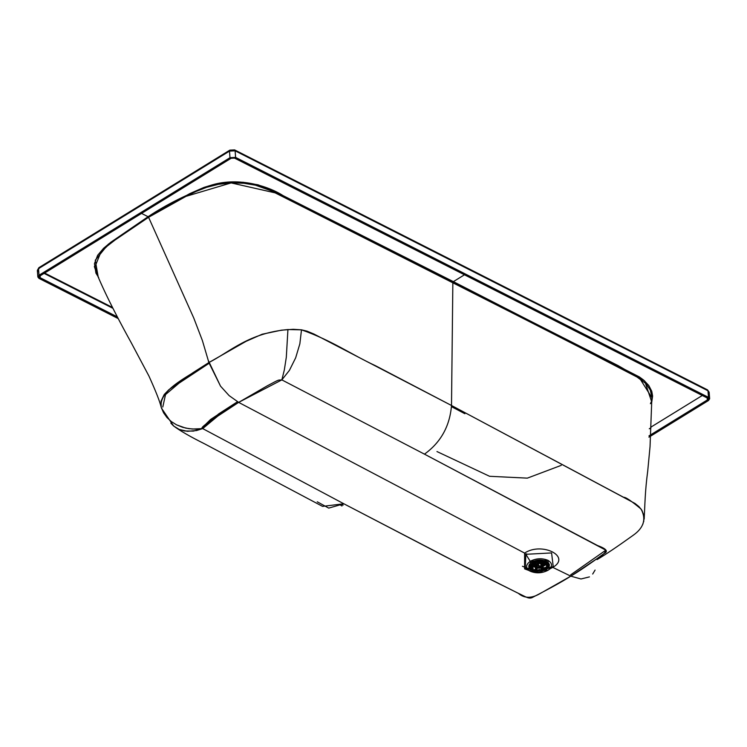 <?xml version="1.0" encoding="UTF-8"?>
<svg xmlns="http://www.w3.org/2000/svg" width="747" height="747" viewBox="0 0 747 747"><rect width="100%" height="100%" fill="white"/><g stroke="black" fill="none" stroke-linecap="round" stroke-linejoin="round"><path stroke-width="1.12" d="M531.771 564.9L532.536 565.358M532.592 565.451L534.805 566.207L531.733 564.937L532.546 565.423L533.862 564.751L532.546 565.423L534.815 566.217M545.45 564.144L542.92 565.591L545.758 563.864M533.918 565.507L532.443 564.265L533.918 565.507M544.74 563.182L543.106 565.162L544.74 563.182M534.553 565.824L532.639 564.116L534.553 565.824M543.499 564.891L544.955 563.303M534.712 565.432L533.087 563.107M544.199 562.921L543.162 564.601L544.199 562.93M533.078 563.443L534.422 565.274M535.702 566.889L534.422 565.33L535.851 563.331L535.702 566.889M538.185 562.594L541.883 563.089L541.818 562.258L543.162 564.657L542.014 566.478L541.883 563.089L538.185 562.594M535.907 565.554L536.766 563.873M541.902 566.394L540.903 563.696L538.073 563.406L540.903 563.696L540.903 566.067M540.903 563.696L541.052 565.712L540.903 563.696M536.607 570.306L536.141 569.503L537.009 568.206L541.22 567.832L542.098 569.046L541.771 569.905M536.122 564.387L535.935 566.852M541.23 570.344L541.23 567.972L537.009 568.206L537.018 570.568M540.949 568.15L541.827 570.717L541.08 571.847L537.42 572.043L536.663 571.119L537.42 569.989L541.071 569.793L540.949 568.15M541.071 569.793L537.42 569.989L537.42 572.043L541.08 571.847L541.071 569.793M530.874 567.533L533.965 570.036L533.078 569.653L532.844 566.599L533.255 570.25L530.669 566.712L533.059 563.126L535.394 562.089M541.79 570.232L543.648 569.578L541.79 570.232M546.505 567.375L547 566.319L546.505 567.375M546.262 564.349L542.406 566.926L546.262 564.349M531.229 565.647L535.515 567.459L531.024 565.152M545.198 567.748L547.009 566.161L544.638 563.126L539.007 562.099L538.185 563.845L539.073 565.712L542.583 567.496L545.198 567.748L542.583 567.496L542.63 568.15L546.038 568.392L547.224 567.851L545.198 567.748M541.827 570.727L544.47 569.653L541.827 570.727L541.706 569.074M546.365 564.48L545.674 565.04L546.365 564.48M532.882 566.618L532.041 566.114M535.59 563.061L534.787 562.958L531.22 568.439L533.489 570.232L535.87 568.859L536.467 566.441L537.149 566.105L535.431 568.028M532.732 570.054L531.873 569.242C529.94 566.87 530.912 564.779 534.787 562.958L535.842 563.303M531.313 565.498L532.844 566.599M547.009 566.161L545.824 567.72L547.224 567.851L547.906 566.245L547.009 566.161L547.906 566.245L545.273 562.734L538.764 561.604L544.638 563.126L547.009 566.161M535.524 571.502L536.925 571.67L535.524 571.502M541.668 571.306L545.581 569.69L541.668 571.306M535.59 562.762L534.329 561.987L534.787 562.958L536.197 563.462L534.544 562.472L532.984 563.163L530.594 565.18L529.959 567.505L532.462 570.867L534.282 571.194L536.169 570.036L535.506 569.009L537.588 566.964L536.197 563.462L536.281 564.807M531.21 569.653L531.873 569.242L531.21 569.653C528.82 566.917 529.931 564.527 534.544 562.472L534.329 561.987L529.567 567.44L532.462 570.867L533.489 570.232L532.536 571.352L532.462 570.867L534.282 571.194L533.974 570.717L535.926 569.522L532.462 570.867M535.87 568.859L533.489 570.232M538.185 563.845L539.007 562.099L538.764 561.604L537.812 563.079L539.119 566.375L538.185 563.845M544.778 569.513L545.217 568.962L542.639 568.71L542.462 567.02L539.073 565.712L538.736 566.73L542.537 568.009L542.639 568.71L542.462 567.02L542.639 568.71L545.217 568.962L547.43 568.318L547.224 567.851L545.217 568.962L545.291 568.411L542.63 568.15M542.583 567.496L542.462 567.02M542.117 569.261L541.79 569.886L544.908 569.625L542.331 569.373M536.486 565.311L537.588 566.964L536.542 567.431L536.467 566.441L536.169 570.036L534.282 571.194L535.123 571.623L533.414 571.791L535.384 571.436M541.463 566.217L540.8 565.414L541.463 566.217M548.074 567.216L548.279 565.937L547.43 568.318L548.279 565.937L547.43 568.318L544.908 569.625L547.112 568.999L544.908 569.625M538.764 561.604C544.358 561.623 547.411 563.163 547.906 566.245L548.279 565.937L545.525 562.267L538.736 561.09L537.504 561.865L537.392 563.219L538.764 561.604M533.414 571.791L534.105 571.688M537.009 570.465L535.123 571.623L537.009 570.465M547.56 568.327L547.112 568.999L547.103 568.476M530.193 568.57L529.362 568.224L530.193 568.57M532.536 571.352L529.567 567.44L532.536 571.352L535.123 571.623M542.537 568.009L538.736 566.73L537.812 563.079L538.045 565.32L536.897 565.554L537.588 566.964M536.402 570.101L536.617 567.468L541.538 567.197L541.939 569.672L541.538 567.197C536.719 566.599 535.085 567.608 536.626 570.222M548.279 565.675L545.515 561.987L548.279 565.937M542.229 569.438L547.084 569.037L548.261 566.263M548.279 566.011L545.515 561.987L545.385 560.306L545.515 561.987L532.219 562.696L529.567 567.44L534.329 561.987L536.197 563.462L536.897 565.554L538.045 565.32L537.392 563.219L538.736 561.09L545.525 562.267L532.219 562.696L529.52 567.122M530.669 569.093L531.294 569.606M529.978 568L528.727 567.925L529.978 568M529.679 567.841L528.951 567.403L529.679 567.841M541.22 567.832L541.538 567.197L541.22 567.832M545.431 560.334L548.139 563.677L547.411 561.884M529.408 564.293L529.352 565.124L529.408 564.293M549.269 564.181L548.279 565.451L549.269 564.181M529.492 566.898L528.773 566.291L529.492 566.898M538.961 569.494L539.651 569.494M530.239 561.277C525.458 564.853 525.468 568.168 530.258 571.231C536.169 573.603 542.079 573.285 547.981 570.288C552.752 566.712 552.743 563.397 547.962 560.334C542.051 557.962 536.141 558.28 530.239 561.277L525.841 554.302L525.272 568.439L525.841 554.302L530.239 561.277L547.962 560.334L549.064 569.531L547.981 570.288L530.258 571.231L530.239 561.277M531.808 570.278C527.858 567.748 527.849 565.012 531.789 562.071C536.654 559.596 541.528 559.335 546.412 561.286C550.362 563.817 550.362 566.553 546.431 569.494L546.767 569.279M528.867 570.456L524.627 568.878L524.599 553.079L238.657 402.381L219.329 414.818L202.717 428.601L343.835 503.777L466.894 567.72L518.315 593.295C524.441 598.636 531.939 598.59 540.828 593.146L570.792 576.161L552.761 567.375L551.613 567.384L552.761 567.375L549.951 568.841L552.761 567.375C571.651 556.608 541.939 541.538 524.599 553.079L525.841 554.302L551.585 552.929L553.191 566.291L551.585 552.929L525.841 554.302L524.599 553.079L524.627 568.878L529.044 570.503M548.149 568.122L547.346 568.766M546.907 569.186L546.412 561.286L531.789 562.071L531.266 569.98M525.841 554.293L526.588 553.807L525.841 554.293M530.426 569.513L522.433 566.254M597.03 559.606C605.275 554.769 617.265 546.701 632.998 535.412C643.793 527.896 646.472 519.109 641.047 509.034C631.224 500.835 625.444 496.932 623.689 497.334L451.505 405.49C449.815 426.154 440.805 442.373 424.464 454.148L597.572 545.553C606.405 548.765 608.562 551.435 604.062 553.564C589.999 563.826 578.906 571.362 570.792 576.161L580.989 578.981L589.439 576.899L580.989 578.981L570.792 576.161L598.45 557.682C602.67 555.32 605.182 552.845 605.994 550.259L424.464 454.148L281.852 379.887L238.657 402.381L524.599 553.079C541.939 541.538 571.651 556.608 552.761 567.375L570.792 576.161C562.771 581.315 550.268 588.253 533.283 596.993C528.96 599.72 526.28 596.909 516.989 592.651L445.651 556.804L343.835 503.777L202.717 428.601C200.457 428.479 203.119 425.865 210.691 420.766L238.657 402.381L229.124 395.611L220.533 386.162L208.843 362.566C191.624 375.377 158.093 388.888 161.268 407.498L163.593 412.82L166.992 417.554L171.352 421.588L176.553 424.847L182.473 427.237L188.954 428.685L195.845 429.142L202.717 428.601L193.38 431.094L184.518 430.972L179.252 429.45L173.649 426.014L170.867 423.166M605.929 550.119L570.671 574.835M202.633 427.284L218.722 413.866L237.49 401.746L210.561 419.497L202.633 427.284M548.261 568.14L551.277 566.814M651.87 396.816L650.217 389.878L645.791 383.491L634.885 375.47L452.85 282.562L451.505 405.49L313.983 334.058L307.036 331.164L301.489 329.829L287.931 329.548L286.306 357.281L284.327 369.961L281.852 379.887L289.406 370.381L295.663 357.813L299.855 343.807L301.489 329.829L293.216 329.296L281.488 330.165L262.169 334.226L246.015 341.36L208.843 362.566L208.245 360.353L220.533 386.162L229.124 395.611L238.657 402.381L266.959 386.003C280.956 378.533 277.389 380.41 281.852 379.887L424.464 454.148C440.805 442.373 449.815 426.154 451.505 405.49L375.816 365.89C350.222 353.966 332.555 340.828 301.489 329.829L299.855 343.807L295.663 357.813L289.406 370.381L281.852 379.887L284.327 369.961L286.306 357.281L287.931 329.548C248.732 333.087 230.702 351.333 208.843 362.566L193.212 372.52L168.934 389.654L164.219 394.509L161.016 401.232L161.268 407.498L166.992 417.554L171.352 421.588L176.553 424.847L185.648 428.087L192.362 429.039L202.717 428.601L196.498 430.543L187.366 431.308L179.252 429.45L173.649 426.014C180.204 430.879 190.494 436.808 204.519 443.802L322.555 506.382L343.835 503.777L328.717 508.109L317.242 501.788M595.079 570.082L592.688 574.032M162.79 407.003L165.517 394.593L179.093 383.108L209.048 363.322L194.313 372.716M643.709 521.733L644.026 515.85L641.906 510.313L638.946 506.625L635.043 503.478L451.505 405.49L452.85 282.562L270.75 190.644L255.446 185.172L243.653 183.23L231.15 182.912L218.61 184.294L206.742 187.273L195.957 191.493L186.031 196.34L148.578 217.284L193.753 317.998L202.381 340.529L208.245 360.353L202.381 340.529L193.753 317.998L148.578 217.284L115.01 240.039L107.288 246.043L100.77 252.43L95.112 266.446L96.69 273.411M341.995 505.98L340.875 505.402M643.036 523.74L642.065 525.729M464.877 413.726L451.468 406.629M436.967 451.552L489.565 476.287L527.335 478.136L561.258 465.344M342.21 504.711L343.097 505.168M98.688 277.585L95.924 273.103L94.467 263.644L97.633 255.315L103.646 248.219L110.864 242.205L148.074 216.714L189.831 193.594L203.968 187.413L212.419 184.826L227.107 182.324L242.98 182.24L258.06 184.817L273.785 190.943L453.364 281.638L464.475 274.793L453.364 281.638L452.85 282.562L453.364 281.638L639.395 376.946L643.681 380.102L648.798 385.517L651.767 391.288L652.607 396.059L651.748 402.026L644.689 380.979L618.208 365.656L282.992 195.574C268.136 185.966 238.965 177.048 212.419 184.826C188.235 193.613 166.786 204.239 148.074 216.714L148.578 217.284L148.074 216.714L108.24 244.25L95.261 260.236L98.202 276.95M148.578 217.284L186.031 196.34L231.15 182.912L275.307 192.894L559.764 336.972L639.815 378.486L651.87 397.693M96.774 273.626L94.337 266.511M148.074 216.714L141.547 213.409L148.074 216.714M44.652 273.047L112.452 307.447L44.652 273.047M650.954 427.097L702.32 395.48L650.954 427.097M650.422 403.697L651.16 402.063M470.012 270.012L706.447 389.981L707.474 389.85L709.146 392.184L707.474 389.85L709.146 392.184L709.65 398.777L708.492 400.513L648.938 437.163L708.492 400.513L708.483 397.357L709.65 398.777M38.517 271.824L37.35 270.395L39.787 267.734L230.767 150.184L233.578 150.035M707.474 389.85L234.605 149.904L235.109 150.819L234.605 149.904L229.843 150.138L38.872 267.678L39.787 267.734L135.272 208.955M44.092 273.393L112.881 308.296L44.092 273.393M650.936 427.779L649.292 428.778M235.109 150.819L707.979 390.765L708.483 397.357L707.979 390.765L235.109 150.819L235.613 157.402L708.483 397.357L235.613 157.402L235.109 150.819L229.488 151.118L235.109 150.819M229.843 150.138L230.767 150.184L229.488 151.118L38.508 268.659L39.012 275.251L229.992 157.701L229.488 151.118L229.992 157.701L235.613 157.402L229.992 157.701L39.012 275.251L38.508 268.659L37.35 270.395L38.872 267.678M231.112 158.28L40.142 275.82L39.442 276.866L40.142 277.716L40.002 275.914L40.142 277.716L117.288 316.859L40.142 277.716L40.142 275.82L231.112 158.28L234.493 158.093L231.112 158.28M648.994 435.865L707.362 399.934L707.213 397.974L707.362 399.934L708.063 398.898L707.362 398.048L234.493 158.093L707.362 398.048L707.362 399.934L648.994 435.865M39.021 278.407L37.854 276.988L39.012 275.251L39.021 278.407L118.194 318.577L39.021 278.407M542.91 565.591L545.768 563.873M532.424 564.284L534.628 565.965M543.05 565.32L544.983 563.322M534.422 565.33L534.254 563.182M543.162 564.657L542.994 562.51M536.663 571.119L536.542 569.475M531.425 565.33L535.795 567.01M542.07 566.525L546.122 564.2M542.658 568.439L542.574 567.449M535.431 568L535.506 568.99M536.411 566.179L535.739 567.216M541.332 565.796L542.145 566.721M537.233 570.447L535.31 571.632L533.041 571.623M545.842 569.644L541.603 571.399M537 571.754L535.422 571.558M535.888 563.481L537.224 566.861M548.27 565.358L548.139 563.677M529.483 566.805L529.642 565.955M525.272 568.439L529.847 571.016M553.191 566.291L549.064 569.531M173.649 426.014L161.501 408.198M161.193 407.274C159.961 401.783 155.871 391.372 148.933 376.04L131.239 342.733C122.648 327.214 106.476 297.353 96.512 272.991M644.175 519.081C644.95 504.767 644.997 491.517 647.733 470.927L650.039 446.65L651.87 397.544M37.854 276.988L37.35 270.395"/></g></svg>
